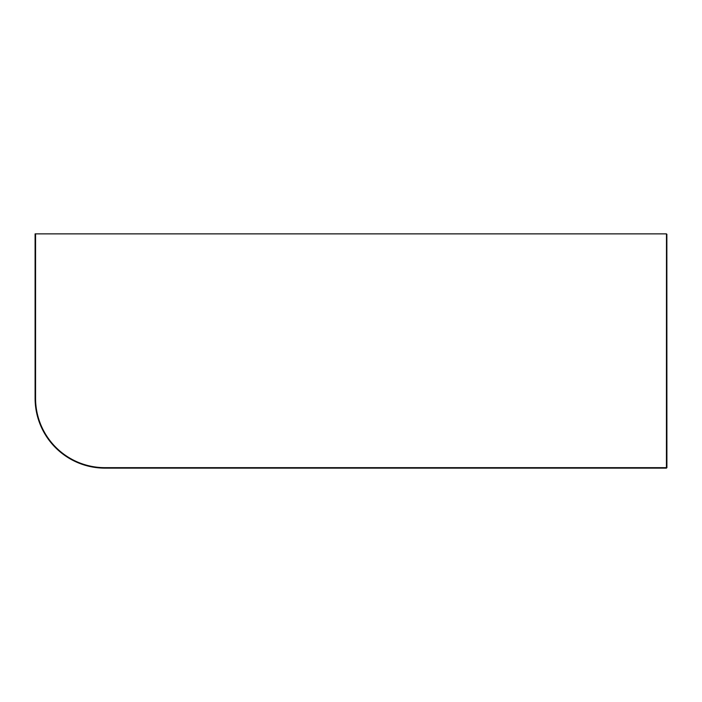 <?xml version="1.0" encoding="UTF-8"?>
<svg xmlns="http://www.w3.org/2000/svg" width="702" height="702" viewBox="0 0 702 702"><rect width="100%" height="100%" fill="white"/><g stroke="black" fill="none" stroke-linecap="round" stroke-linejoin="round"><path stroke-width="1.05" d="M666.856 234.292L666.9 467.664L666.435 467.664L666.479 233.915M104.914 468.129A69.814 69.814 0 0 1 35.1 398.324L35.1 233.871L35.565 233.871L35.565 398.324A69.34 69.34 0 0 0 104.914 467.664L666.435 467.664L666.435 468.129L104.914 468.129L104.914 467.664M666.9 234.336L666.435 233.871L35.565 233.871M666.9 467.664L666.435 468.129M35.565 398.324L35.1 398.324"/></g></svg>
